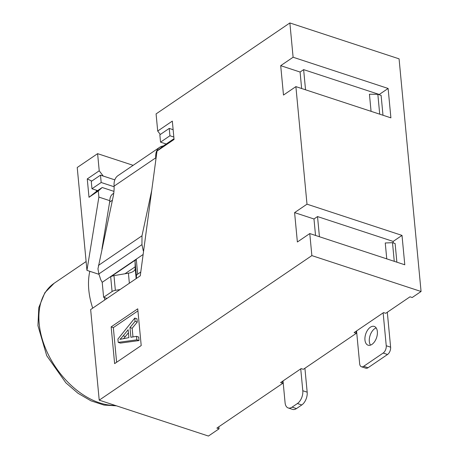 <?xml version="1.0" encoding="UTF-8"?>
<svg xmlns="http://www.w3.org/2000/svg" width="459" height="459" viewBox="0 0 459 459"><rect width="100%" height="100%" fill="white"/><g stroke="black" fill="none" stroke-linecap="round" stroke-linejoin="round"><path stroke-width="0.69" d="M92.712 308.15A70.554 45.911 -124.2 0 1 89.821 271.309L86.952 270.362L98.88 197.095L109.856 200.698L101.944 248.95M376.168 327.921A9.88 5.726 -71.8 0 0 369.329 341.45A9.88 5.726 -71.8 0 0 370.522 345.111M364.957 340.016A9.88 5.726 108.2 0 1 367.665 330.01A9.88 5.726 108.2 0 1 374.246 326.418A9.88 5.726 108.2 0 1 377.361 331.582A9.88 5.726 108.2 0 1 374.653 341.588A9.88 5.726 108.2 0 1 368.078 345.185A9.88 5.726 108.2 0 1 364.957 340.016M104.79 299.939A50.794 33.059 -124.2 0 1 104.4 297.552M173.829 137.04L169.933 135.761L160.541 142.147L166.204 144.006M97.624 190.623L91.966 188.764L101.181 182.498L114.113 186.75M300.737 368.887L302.802 390.741A9.88 5.726 108.2 0 1 297.415 403.53L292.096 407.139A9.88 5.726 108.2 0 1 288.2 407.953A9.88 5.726 108.2 0 1 285.085 402.784L283.019 380.936M302.802 390.741L307.174 392.175L304.914 368.256M113.964 191.369L102.208 187.507L96.447 191.426L96.333 190.198M173.984 138.716L162.147 146.76L157.012 151.063L140.27 275.819L90.653 309.55L99.219 400.162L208.426 436.05L219.058 428.821L216.872 428.104L282.79 383.294L280.61 382.576L301.161 368.6L303.347 369.317L356.327 333.297L354.147 332.58L383.563 312.585L385.744 313.302L410.019 296.801L412.205 297.518L421.064 291.494L399.072 58.838L289.87 22.95L293.106 57.237L388.119 88.461L390.896 117.848L295.889 86.625L283.484 95.059L280.707 65.666L300.088 72.04L303.634 69.63L379.254 94.479L388.119 88.461M301.643 88.518L300.088 72.04M315.534 235.456L313.979 218.977L317.525 216.568L393.145 241.423L402.009 235.398L404.786 264.786L309.779 233.562L297.375 241.996L294.592 212.609L313.979 218.977M293.106 57.237L280.707 65.666M294.592 212.609L306.996 204.175L402.009 235.398M129.363 283.232L128.411 273.185L113.97 275.635A5.646 2.765 174.6 0 0 110.694 276.846L136.289 259.444A5.646 2.765 174.6 0 0 135.032 261.314L135.204 268.567L136.157 278.613M128.411 273.185A8.469 4.148 174.6 0 0 135.204 268.567M135.164 266.817L124.928 273.782M136.289 259.444L137.683 274.138A5.646 2.765 174.6 0 0 136.426 276.008L136.478 278.395M120.103 289.526L115.358 290.335A5.646 2.765 174.6 0 0 112.082 291.54L110.694 276.846M107.027 298.419L103.619 297.294L112.082 291.54M137.683 274.138L140.775 272.032M103.619 297.294L102.202 282.314L143.133 254.487M155.905 159.284L155.767 157.816A18.343 11.94 -124.2 0 1 159.652 147.31L118.009 175.619A18.343 11.94 55.8 0 0 114.05 184.547L114.09 186.147A28.223 16.363 108.2 0 1 113.138 196.745L97.956 268.836L98.88 273.925L100.756 279.743L102.202 282.314M143.558 251.32L143.283 250.832L143.61 250.941M98.88 273.925L141.957 244.636L143.283 250.832M307.174 392.175A9.88 5.726 108.2 0 1 301.781 404.964L296.462 408.579A9.88 5.726 108.2 0 1 292.572 409.388L288.2 407.953M141.957 244.636L141.992 235.806L151.734 190.387M128.434 332.781L125.37 336.539L123.184 335.822A37.449 21.716 108.2 0 1 119.925 339.379L128.887 337.623L128.147 329.734L123.184 335.822M123.614 338.553A37.449 21.716 -71.8 0 0 125.37 336.539M159.652 147.31A18.343 11.94 -124.2 0 1 163.318 145.968M96.447 191.426L89 197.295L87.262 178.93L91.806 181.053M102.208 187.507L98.301 190.973L89 197.295M133.144 165.332L97.606 153.656L77.227 167.506L86.952 270.362M114.813 179.859L100.487 175.154L91.272 181.414L91.966 188.764M101.181 182.498L100.487 175.154M87.262 178.93L99.224 170.794L103.241 176.055M99.224 170.794L97.606 153.656M98.301 190.973L98.88 197.095M113.752 193.25L112.908 193.824A14.109 9.18 55.8 0 0 109.856 200.698M117.911 339.058L118.221 342.374L136.845 339.849L136.512 336.344L130.89 337.273L129.972 327.548L135.095 321.34L134.785 318.076L117.911 339.058M173.135 129.69L169.239 128.411L159.847 134.797L160.541 142.147M169.239 128.411L169.933 135.761M218.863 426.755L219.058 428.821M99.012 274.327L89.821 271.309M135.095 321.34L137.281 322.063L136.971 318.793L134.785 318.076M136.845 339.849L139.025 340.567L120.407 343.091L118.221 342.374M139.025 340.567L138.698 337.061L136.512 336.344M132.972 336.929L132.152 328.271L129.972 327.548M132.152 328.271L137.281 322.063M356.132 331.232L356.327 333.297M282.595 381.222L282.79 383.294M379.283 94.778L379.254 94.479M393.288 242.943L393.145 241.423M289.87 22.95L156.083 113.901L157.701 131.044L160.323 134.476M137.929 310.892L113.333 327.606L116.615 362.271M99.219 400.162L311.862 255.606L421.064 291.494M306.996 204.175L295.889 86.625M311.862 255.606L309.779 233.562M157.701 131.044L172.32 121.107L174.059 139.473L157.012 151.063M137.734 308.821L141.206 345.558L114.624 363.626L111.153 326.888L137.734 308.821M113.333 327.606L111.153 326.888M319.43 236.735L317.525 216.568M396.88 262.192L395.119 243.54L392.497 242.679L385.25 242.983L386.753 258.859M305.539 89.798L303.634 69.63M382.99 115.249L381.113 95.38L377.837 94.302L369.443 94.221L371.061 111.33M377.837 94.302L379.713 114.171M392.497 242.679L394.258 261.326M387.31 312.24L390.615 347.182A5.646 3.27 108.2 0 1 387.534 354.486L368.038 367.739A5.646 3.27 108.2 0 1 365.817 368.204L361.445 366.764A5.646 3.27 108.2 0 1 359.667 363.815L356.557 330.945M368.038 367.739L363.671 366.305L383.162 353.051L387.534 354.486M363.671 366.305A5.646 3.27 108.2 0 1 361.445 366.764M383.139 312.872L386.243 345.742A5.646 3.27 108.2 0 1 383.162 353.051M86.114 261.538L54.122 283.283A70.554 45.911 55.8 0 0 39.187 323.687A70.554 45.911 55.8 0 0 99.574 402.853A70.554 45.911 55.8 0 0 115.243 405.429M135.032 261.314L136.426 276.008M115.358 290.335L113.97 275.635M296.462 408.579L292.096 407.139M297.415 403.53L301.781 404.964M98.404 265.434L141.992 235.806M114.09 186.147L155.767 157.816M112.392 200.222L109.563 202.149M390.615 347.182L386.243 345.742M54.122 283.283L44.879 292.681L38.814 307.501L37.936 325.655L46.738 355.719L65.849 382.812L77.99 393.265L90.957 400.822L104.027 405.073L116.466 405.831"/></g></svg>
